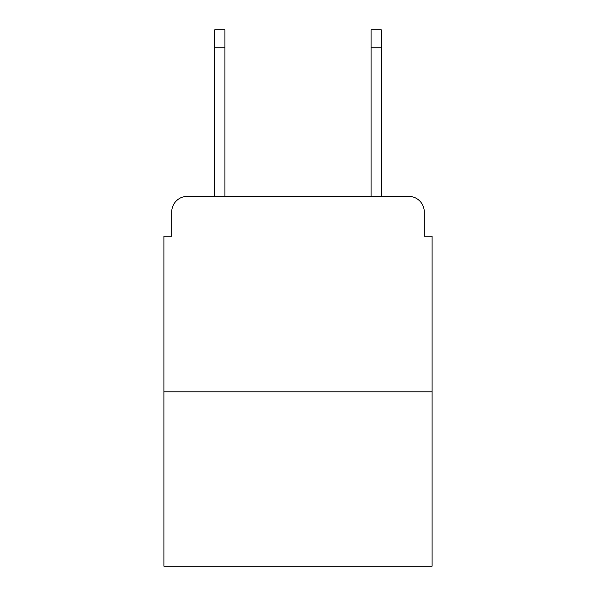 <?xml version="1.0" encoding="UTF-8"?>
<svg xmlns="http://www.w3.org/2000/svg" width="596" height="596" viewBox="0 0 596 596"><rect width="100%" height="100%" fill="white"/><g stroke="black" fill="none" stroke-linecap="round" stroke-linejoin="round"><path stroke-width="0.89" d="M171.722 211.99L171.722 236.225L171.722 211.99A15.638 15.638 0 0 1 187.36 196.352L214.724 196.352L214.724 29.8L224.893 29.8L224.893 196.352L237.007 196.352M432.1 391.833L163.9 391.833L163.9 566.2L432.1 566.2L432.1 236.225L424.277 236.225L424.277 211.99A15.638 15.638 0 0 0 408.64 196.352L187.36 196.352M163.9 391.833L163.9 236.225L171.722 236.225M358.993 196.352L371.107 196.352L371.107 29.8L381.276 29.8L381.276 196.352L408.64 196.352M424.277 236.225L424.277 211.99M214.724 47.784L224.893 47.784M381.276 47.784L371.107 47.784"/></g></svg>
